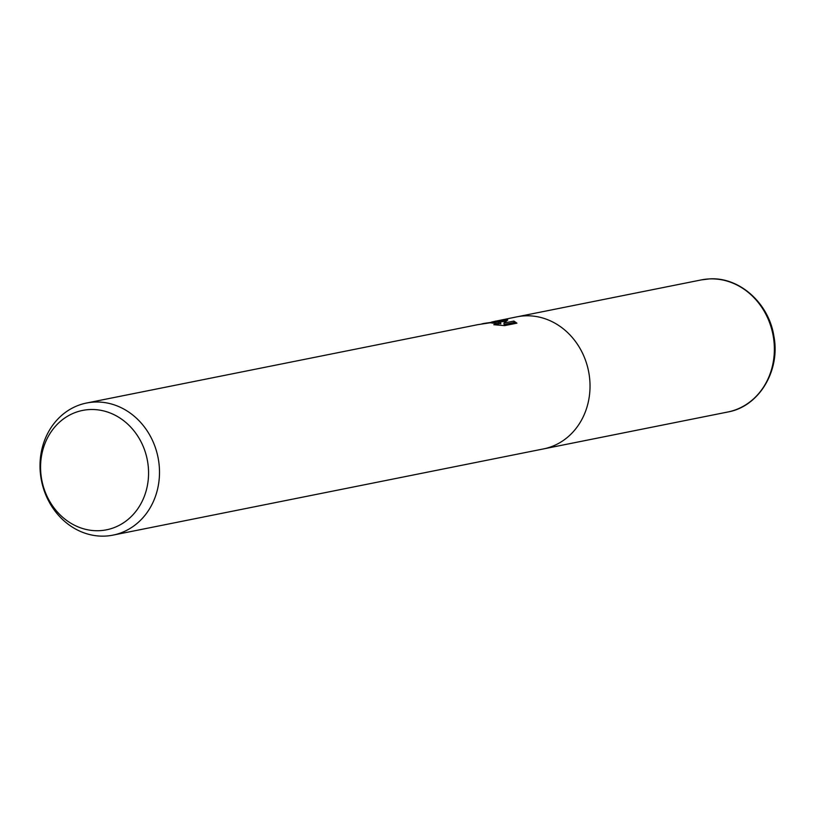 <?xml version="1.0" encoding="UTF-8"?>
<svg xmlns="http://www.w3.org/2000/svg" width="815" height="815" viewBox="0 0 815 815"><rect width="100%" height="100%" fill="white"/><g stroke="black" fill="none" stroke-linecap="round" stroke-linejoin="round"><path stroke-width="1.22" d="M493.544 322.108L500.685 322.373L495.021 321.813L484.12 323.402L493.544 322.108M94.245 402.07A67.36 59.424 78.7 0 1 158.762 461.759A67.36 59.424 78.7 0 1 112.979 535.129A67.36 59.424 78.7 0 1 105.267 536.087A67.36 59.424 78.7 0 1 40.75 476.398A67.36 59.424 78.7 0 1 86.533 403.028A67.36 59.424 78.7 0 1 94.245 402.07M491.72 321.986L517.056 316.811A67.36 59.424 78.7 0 1 524.768 315.853A67.36 59.424 78.7 0 1 589.286 375.532A67.36 59.424 78.7 0 1 543.513 448.912L112.979 535.129M495.734 321.079L507.765 319.979L503.955 323.056L513.898 321.069L516.934 323.158L504.668 325.623L493.829 324.727L498.281 323.799L490.253 322.771L477.977 324.635A67.36 59.424 -101.3 0 0 477.651 324.696L86.533 403.028M89.589 409.558A60.88 53.698 78.7 0 1 148.34 467.453A60.88 53.698 78.7 0 1 99.552 530.677A60.88 53.698 78.7 0 1 40.801 472.781A60.88 53.698 78.7 0 1 89.589 409.558M498.047 323.494L500.807 323.789L500.685 322.373M505.881 321.344L498.464 322.017M515.834 323.382L514.02 322.495L504.078 324.492L503.955 323.056M514.02 322.495L513.898 321.069M481.767 323.901L484.12 323.402M517.433 316.74L701.389 279.891A67.36 59.424 78.7 0 1 709.111 278.934A67.36 59.424 78.7 0 1 773.629 338.622A67.36 59.424 78.7 0 1 727.846 411.993L543.89 448.831M498.281 323.799L498.383 325.083M701.389 279.891L709.284 278.913C739.236 276.723 768.8 303.068 773.863 336.065C780.658 370.591 759.01 406.614 727.846 411.993"/></g></svg>
